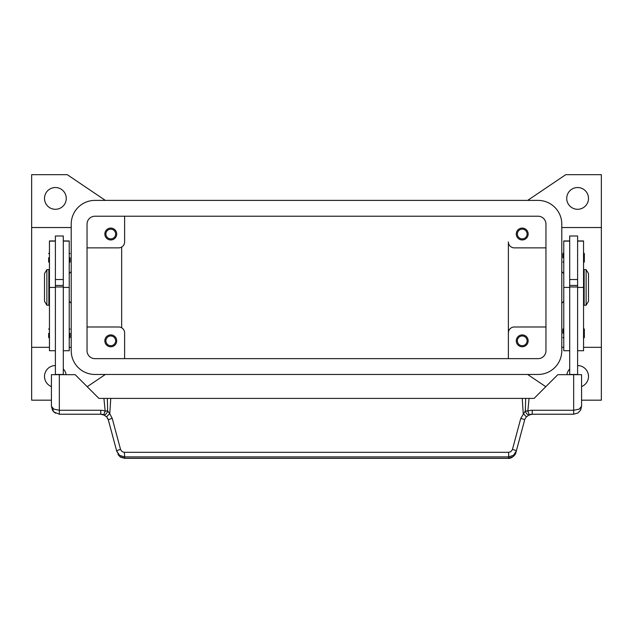 <?xml version="1.0" encoding="UTF-8"?>
<svg xmlns="http://www.w3.org/2000/svg" width="633" height="633" viewBox="0 0 633 633"><rect width="100%" height="100%" fill="white"/><g stroke="black" fill="none" stroke-linecap="round" stroke-linejoin="round"><path stroke-width="0.95" d="M66.267 198.414A10.88 10.88 0 0 1 55.388 209.294A10.88 10.88 0 0 1 44.508 198.414A10.88 10.88 0 0 1 55.388 187.534A10.88 10.88 0 0 1 66.267 198.414M51.431 386.581A10.88 10.88 0 0 1 55.388 365.565M577.612 365.565A10.88 10.88 0 0 1 581.569 386.581M588.492 198.414A10.88 10.88 0 0 1 577.612 209.294A10.88 10.88 0 0 1 566.733 198.414A10.88 10.88 0 0 1 577.612 187.534A10.88 10.88 0 0 1 588.492 198.414M517.359 234.02A4.866 4.866 0 0 0 522.225 238.886A4.866 4.866 0 0 0 527.091 234.02A4.866 4.866 0 0 0 522.225 229.154A4.866 4.866 0 0 0 517.359 234.02M528.159 234.02A5.934 5.934 0 0 1 522.225 239.954A5.934 5.934 0 0 1 516.291 234.02A5.934 5.934 0 0 1 522.225 228.086A5.934 5.934 0 0 1 528.159 234.02M105.909 340.839A4.866 4.866 0 0 0 110.775 345.705A4.866 4.866 0 0 0 115.641 340.839A4.866 4.866 0 0 0 110.775 335.973A4.866 4.866 0 0 0 105.909 340.839M116.709 340.839A5.934 5.934 0 0 1 110.775 346.773A5.934 5.934 0 0 1 104.841 340.839A5.934 5.934 0 0 1 110.775 334.904A5.934 5.934 0 0 1 116.709 340.839M105.909 234.02A4.866 4.866 0 0 0 110.775 238.886A4.866 4.866 0 0 0 115.641 234.02A4.866 4.866 0 0 0 110.775 229.154A4.866 4.866 0 0 0 105.909 234.02M116.709 234.02A5.934 5.934 0 0 1 110.775 239.954A5.934 5.934 0 0 1 104.841 234.02A5.934 5.934 0 0 1 110.775 228.086A5.934 5.934 0 0 1 116.709 234.02M517.359 340.839A4.866 4.866 0 0 0 522.225 345.705A4.866 4.866 0 0 0 527.091 340.839A4.866 4.866 0 0 0 522.225 335.973A4.866 4.866 0 0 0 517.359 340.839M528.159 340.839A5.934 5.934 0 0 1 522.225 346.773A5.934 5.934 0 0 1 516.291 340.839A5.934 5.934 0 0 1 522.225 334.904A5.934 5.934 0 0 1 528.159 340.839M561.788 271.604L563.766 273.583M563.766 301.276L561.788 303.254M71.213 271.604L69.234 273.583M69.234 301.276L71.213 303.254M586.118 269.626L588.492 273.583L588.492 301.276L586.118 305.233L584.14 305.233L584.14 269.626L586.118 269.626L586.118 305.233M583.547 277.539L584.14 277.539M584.14 297.32L583.547 297.32M569.7 374.665L569.7 235.998L577.612 235.998L577.612 374.665M577.612 279.517L569.7 279.517M562.974 257.758L562.974 253.604L562.974 257.758M584.338 253.604L584.338 257.758L584.338 253.604L583.547 252.812M562.974 333.322L562.974 329.168L562.974 333.322M584.338 329.168L584.338 333.322L584.338 329.168L583.547 328.377M46.882 269.626L44.508 273.583L44.508 301.276L46.882 305.233L48.86 305.233L48.86 269.626L46.882 269.626L46.882 305.233M49.453 277.539L48.86 277.539M48.86 297.32L49.453 297.32M55.388 240.944L49.453 240.944L49.453 350.729L55.388 350.729M63.3 240.944L69.234 240.944L69.234 350.729L63.3 350.729M63.3 374.665L63.3 235.998L55.388 235.998L55.388 374.665M55.388 279.517L63.3 279.517M70.026 257.758L70.026 261.912L70.026 257.758M48.662 257.758L48.662 261.912L48.662 257.758M70.026 333.322L70.026 337.476L70.026 333.322M48.662 333.322L48.662 337.476L48.662 333.322M108.061 419.109L106.755 416.989L103.693 414.797L105.173 411.126A11.869 11.869 0 0 0 100.75 410.271L100.75 414.227A7.912 7.912 0 0 1 103.693 414.797A3.956 2.295 111.9 0 0 107.578 411.126A3.956 2.295 111.9 0 0 107.634 410.872L105.173 411.126L103.923 398.402L98.906 398.402L75.169 374.665L51.431 374.665L51.431 406.315L53.75 411.909L59.344 414.227L100.75 414.227L104.667 415.264M124.353 452.31L122.24 451.709L120.634 449.754L112.215 418.381L109.762 413.729A3.956 0.522 139.4 0 0 106.755 416.989L108.393 420.09L116.701 451.115L119.526 455.293L124.353 456.891L508.647 456.891L508.647 452.31L124.353 452.31L124.725 458.324L508.275 458.324C510.712 459.028 515.634 455.317 515.927 452.492L513.11 456.662L508.275 458.324M580.69 409.939L581.569 406.315L579.25 409.108L573.656 410.271L532.25 410.271A11.869 11.869 0 0 0 527.827 411.126L525.366 410.872A3.956 2.295 -111.9 0 0 525.422 411.126A3.956 2.295 -111.9 0 0 529.307 414.797A7.912 7.912 0 0 1 532.25 414.227L573.656 414.227L577.802 413.056L580.445 410.382L581.569 406.315L581.569 374.665L557.831 374.665L534.094 398.402L525.635 398.402L525.366 410.872L520.785 418.381L512.366 449.754L510.76 451.709L508.647 452.31M515.927 452.492L524.607 420.09A3.956 0.665 -165 0 0 523.554 419.307A3.956 0.665 -165 0 0 520.785 418.381M120.523 449.406A3.956 0.665 165 0 0 117.762 450.332A3.956 0.665 165 0 0 116.701 451.115L119.89 456.662L124.725 458.268L508.275 458.268L508.647 456.891L513.474 455.293L516.299 451.115A3.956 0.665 -165 0 0 515.238 450.332A3.956 0.665 -165 0 0 512.477 449.406M524.939 419.109L526.245 416.989L529.307 414.797A7.912 7.912 0 0 1 532.25 414.227L532.25 410.271M100.75 410.271L59.344 410.271L53.75 409.108L51.431 406.315L52.626 410.5M112.215 418.381A3.956 0.665 165 0 0 109.446 419.307A3.956 0.665 165 0 0 108.393 420.09M526.245 416.989A3.956 0.522 -139.4 0 0 523.238 413.729L522.225 398.402L103.923 398.402M110.775 398.402L109.762 413.729L107.634 410.872L107.365 398.402M525.635 398.402L522.225 398.402M63.3 374.467L55.388 374.467M63.3 286.971L55.388 286.971M63.3 285.451L55.388 285.451M569.7 374.467L577.612 374.467M569.7 286.971L577.612 286.971M569.7 285.451L577.612 285.451M584.338 333.322L584.338 337.476L584.338 333.322M584.338 257.758L584.338 261.912L584.338 257.758M569.7 240.944L563.766 240.944L563.766 350.729L569.7 350.729M577.612 240.944L583.547 240.944L583.547 350.729L577.612 350.729M71.213 227.532L31.65 227.532L31.65 347.327L49.453 347.327M69.234 347.327L71.213 347.327M31.65 227.532L31.65 174.676L67.256 174.676L105.355 200.392M51.431 400.183L31.65 400.183L31.65 347.327M105.355 374.467L87.212 386.708M63.3 368.976A10.88 10.88 0 0 1 66.117 374.665M527.645 200.392L565.744 174.676L601.35 174.676L601.35 227.532L561.788 227.532M601.35 227.532L601.35 347.327L583.547 347.327M563.766 347.327L561.788 347.327M601.35 347.327L601.35 400.183L581.569 400.183M545.788 386.708L527.645 374.467M566.883 374.665A10.88 10.88 0 0 1 569.7 368.976M121.655 247.068L121.655 327.783M545.962 326.992L514.312 326.992A5.934 5.934 0 0 0 508.378 332.926L508.378 241.933A5.934 5.934 0 0 0 514.312 247.867L545.962 247.867M87.037 326.992L118.688 326.992A5.934 5.934 0 0 1 124.622 332.926L124.622 358.642M508.378 358.642L508.378 332.926L508.378 358.642M87.037 247.867L118.688 247.867A5.934 5.934 0 0 0 124.622 241.933L124.622 216.217M87.037 224.129A7.912 7.912 0 0 1 94.95 216.217L538.05 216.217A7.912 7.912 0 0 1 545.962 224.129L545.962 350.729A7.912 7.912 0 0 1 538.05 358.642L94.95 358.642A7.912 7.912 0 0 1 87.037 350.729L87.037 224.129M71.213 224.129A23.738 23.738 0 0 1 94.95 200.392L538.05 200.392A23.738 23.738 0 0 1 561.788 224.129L561.788 350.729A23.738 23.738 0 0 1 538.05 374.467L94.95 374.467A23.738 23.738 0 0 1 71.213 350.729L71.213 224.129M49.453 241.11L55.388 241.11M63.3 241.11L69.234 241.11M59.344 414.227L59.344 374.665M573.656 414.227L573.656 374.665M529.077 398.402L527.827 411.126L529.307 414.797M63.3 287.429L69.234 287.429M49.453 287.429L55.388 287.429M569.7 241.11L563.766 241.11M569.7 287.429L563.766 287.429M583.547 241.11L577.612 241.11M583.547 287.429L577.612 287.429M563.766 252.812L562.974 253.604M563.766 328.377L562.974 329.168M69.234 262.703L70.026 261.912M49.453 262.703L48.662 261.912M69.234 338.267L70.026 337.476M49.453 338.267L48.662 337.476M52.935 410.959L55.475 413.214M577.802 413.056L580.445 410.382M532.25 414.235L528.333 415.264M117.983 454.589L120.737 457.255L124.725 458.324M49.453 328.377L48.662 329.168M69.234 328.377L70.026 329.168M49.453 252.812L48.662 253.604M69.234 252.812L70.026 253.604M583.547 338.267L584.338 337.476M563.766 338.267L562.974 337.476M583.547 262.703L584.338 261.912M563.766 262.703L562.974 261.912"/></g></svg>
